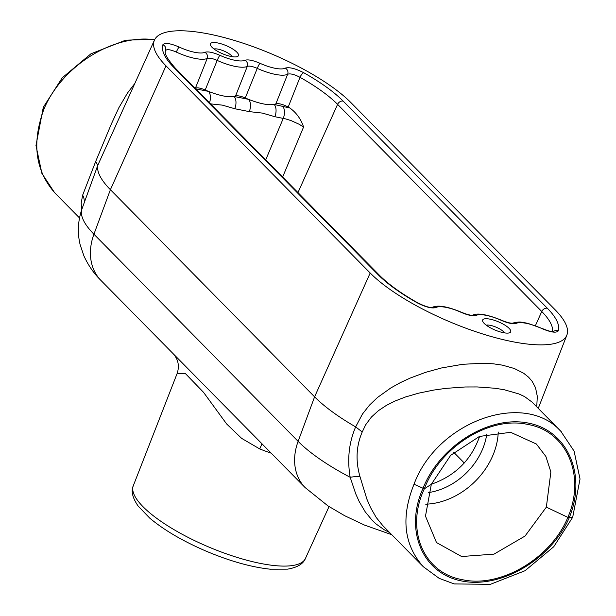 <?xml version="1.0" encoding="UTF-8"?>
<svg xmlns="http://www.w3.org/2000/svg" width="616" height="616" viewBox="0 0 616 616"><rect width="100%" height="100%" fill="white"/><g stroke="black" fill="none" stroke-linecap="round" stroke-linejoin="round"><path stroke-width="0.92" d="M154.477 40.032A113.005 33.041 22.9 0 0 165.997 65.858L370.185 273.011A113.005 33.041 22.9 0 0 482.29 333.834A113.005 33.041 22.9 0 0 566.859 335.127A113.005 33.041 22.9 0 0 555.132 309.786L350.943 102.641A113.005 33.041 22.9 0 0 239.662 42.073A113.005 33.041 22.9 0 0 154.477 40.032L97.79 165.296A116.701 34.119 22.9 0 0 110.403 189.697L314.591 396.843A116.701 34.119 22.9 0 0 355.648 426.896L362.47 414.029L369.523 405.089L377.531 397.451L390.883 387.911L400.338 382.644L410.171 378.07L425.602 372.341L441.379 367.991L462.785 364.279L483.622 363.248L493.431 363.825L502.44 365.149L514.329 368.499L523.754 373.319L528.605 377.215L532.132 381.304L535.527 387.726L537.321 396.419L536.728 406.83M490.02 319.157A15.215 4.451 -157.1 0 1 506.383 326.118A15.215 4.451 -157.1 0 1 509.501 332.809A15.215 4.451 -157.1 0 1 494.956 330.014A15.215 4.451 -157.1 0 1 482.805 321.529A15.215 4.451 -157.1 0 1 490.02 319.157M217.779 42.966A15.215 4.451 -157.1 0 1 234.134 49.934A15.215 4.451 -157.1 0 1 237.26 56.618A15.215 4.451 -157.1 0 1 222.715 53.831A15.215 4.451 -157.1 0 1 210.564 45.345A15.215 4.451 -157.1 0 1 217.779 42.966M81.697 209.74L81.173 203.103L82.652 195.141L95.665 161.523L97.79 165.288L81.997 208.878A114.083 33.356 22.9 0 0 93.932 234.211L110.403 189.697L165.997 65.858M389.682 532.594L384.022 529.637L376.145 524.024L372.28 520.42L365.257 511.888L359.236 501.64L355.779 493.955L350.181 477.292C347.116 459.428 348.933 442.635 355.648 426.896L362.239 431.955C356.24 445.838 355.471 460.668 359.929 476.438L366.89 499.145L370.586 507.638L376.222 517.478L382.767 525.579L423.361 566.766C403.834 544.898 400.723 517.394 414.021 484.238C437.129 421.475 523.985 390.136 560.822 431.269L561.476 431.947M271.248 453.199A96.481 28.205 -157.1 0 1 259.752 448.948L241.649 438.376L226.619 423.931L203.519 392.315L185.408 373.581L177.115 373.535C179.649 366.004 178.286 359.336 173.004 353.538L305.151 487.595A56.503 44.152 135.4 0 1 298.121 441.356L314.591 396.843L370.185 273.011M95.665 161.523L111.396 123.893L118.811 107.815L127.466 93.047L134.542 83.838M154.616 39.747C113.452 33.788 62.131 65.873 44.029 108.878C31.532 142.85 35.251 170.979 55.178 193.247L79.51 217.933M44.029 108.878L43.305 107.269L62.239 77.801L90.945 53.8L125.633 40.186L154.886 39.247M431.331 484.284L425.479 516.154L436.498 542.557L461.6 556.518L494.024 554.123L525.024 536.059L546.346 507.153L550.873 471.933L545.868 456.456L536.39 444.02L510.649 432.309L479.471 436.428L450.666 455.316L431.331 484.284L424.332 488.811C440.124 446.638 489.843 415.738 527.866 424.47C566.759 431.038 585.978 475.637 567.867 517.355C550.997 558.442 500.308 588.349 462.316 579.656C423.392 573.057 405.143 529.437 424.332 488.811L414.021 484.238M532.001 402.04L560.822 431.269L574.097 451.097L580.026 479.009L572.695 517.255L567.867 517.355L546.346 507.153M531.993 402.032L524.593 396.604L518.795 393.901L504.242 389.743L495.072 388.257L477.269 386.948L465.211 386.979L445.915 388.365L433.872 390.043L418.657 393.162L405.536 396.966L395.072 401.016L386.401 405.374L378.44 410.649L371.417 417.047L365.665 424.786L362.239 431.955M288.203 107.053A97.89 28.621 -157.1 0 1 289.882 108.016L274.151 104.443A29.314 8.57 22.9 0 0 275.853 103.881C278.632 103.18 282.744 104.235 288.203 107.053A39193.755 37764.35 -175 0 0 300 77.308C294.479 74.39 290.359 73.358 287.657 74.22A42517.144 36533.428 -40.8 0 1 275.853 103.881M195.072 88.211A29.314 8.57 22.9 0 0 195.464 88.049C197.49 87.457 200.731 88.096 205.205 89.99A29.314 8.57 22.9 0 0 208.493 91.384C219.65 95.749 228.182 97.444 234.08 96.473A29.314 8.57 22.9 0 0 235.543 96.019C237.56 95.418 240.81 96.065 245.284 97.959A29.314 8.57 22.9 0 0 248.564 99.353C259.721 103.719 268.253 105.413 274.151 104.443A9.417 5.19 101.2 0 1 274.867 116.701L285.801 118.942L291.206 120.644L299.191 124.286L303.572 127.035L282.636 177.046M289.882 108.016C296.419 112.759 300.978 119.096 303.572 127.035M479.61 436.374C471.379 459.852 455.293 475.806 431.346 484.238M205.205 89.99L217.186 60.414C212.582 58.397 209.263 57.735 207.222 58.435L195.464 88.049M245.284 97.959L257.257 68.384C252.66 66.366 249.334 65.704 247.293 66.405L235.543 96.019M553.33 331.639A4.705 4.505 -162.2 0 1 558.242 330.915C556.302 333.133 550.904 332.378 542.049 328.644A23.739 6.938 22.9 0 0 516.262 323.338C513.228 324.324 508.246 323.331 501.316 320.366A23.739 6.938 22.9 0 0 476.191 315.377C473.157 316.355 468.175 315.369 461.245 312.404A23.739 6.938 22.9 0 0 435.882 307.53C431.855 308.701 425.687 307.161 417.363 302.903A103.465 30.253 22.9 0 1 377.993 274.559L173.804 67.413A4.705 3.681 135.4 0 1 175.406 68.253C160.368 51.066 166.774 51.12 165.619 50.319A4.705 4.505 -162.2 0 0 162.886 44.729C164.826 42.512 170.224 43.266 179.079 47.008A4.705 0.539 -65.1 0 0 176.322 52.083C170.44 49.519 166.844 49.011 165.527 50.566M209.502 102.849A9.417 5.19 -78.8 0 0 208.493 91.384L195.696 88.843M234.08 96.473A9.417 5.19 101.2 0 1 234.788 108.739L249.28 111.619A9.417 5.19 -78.8 0 0 248.564 99.353L234.08 96.473M82.652 195.141A18.834 14.915 -164.6 0 1 84.276 202.556M359.929 476.438A18.834 2.31 -12.4 0 0 350.181 477.292A114.083 33.356 -157.1 0 1 298.121 441.356L93.932 234.211A56.503 44.152 -44.6 0 0 100.962 280.449L173.004 353.538M297.967 192.6L337.583 104.358A98.76 28.875 -157.1 0 0 300 77.308A4.705 1.625 -60.7 0 1 303.765 72.742C295.441 68.484 289.274 66.944 285.247 68.114A4.705 4.389 -119.4 0 1 287.657 74.22A28.444 8.316 22.9 0 1 257.257 68.384A4.705 0.4 -65.6 0 1 259.883 63.248A23.739 6.938 22.9 0 0 285.247 68.114M542.049 328.644A4.705 0.539 -65.1 0 1 542.28 328.52L528.351 323.508L524.609 322.692C520.836 322.645 521.76 320.874 512.473 323.246L512.72 323.146C510.864 323.462 507.122 322.491 501.509 320.228C486.933 314.322 477.231 312.674 472.403 315.276L472.649 315.176C470.786 315.5 467.051 314.522 461.438 312.258C447.047 306.244 437.175 304.681 431.816 307.577L432.193 307.407C429.645 307.823 424.886 306.329 417.918 302.941C401.193 293.478 388.419 284.292 379.587 275.406A4.705 3.681 -44.6 0 0 377.993 274.559M516.262 323.338A4.705 4.358 -115.6 0 0 512.666 323.161M176.322 52.083A28.444 8.316 22.9 0 0 207.222 58.435A4.705 4.358 -115.6 0 0 204.866 52.306C207.9 51.321 212.882 52.314 219.812 55.278A4.705 0.4 -65.6 0 0 217.186 60.414A28.444 8.316 22.9 0 0 247.293 66.405A4.705 4.358 -115.6 0 0 244.937 60.276C247.971 59.29 252.953 60.283 259.883 63.248M476.191 315.377A4.705 4.358 -115.6 0 0 472.595 315.192M435.882 307.53A4.705 4.389 -119.4 0 0 432.109 307.423M417.363 302.903A4.705 1.625 -60.7 0 1 417.918 302.941M214.029 49.003A10.549 3.08 -157.1 0 1 218.087 49.157A10.549 3.08 -157.1 0 1 232.224 56.687M486.27 325.194A10.549 3.08 -157.1 0 1 490.328 325.348A10.549 3.08 -157.1 0 1 504.466 332.879M177.115 373.535L133.302 485.724A93.439 27.32 -157.1 0 0 208.832 547.047A93.439 27.32 -157.1 0 0 305.444 558.435L329.036 506.591M259.752 448.948A18.834 1.632 111.4 0 1 262.031 443.851M498.252 432.039A66.674 52.098 -44.6 0 1 492.908 455.347A66.674 52.098 -44.6 0 1 425.702 504.196M162.886 44.729A103.465 30.253 22.9 0 0 173.804 67.413M179.079 47.008A23.739 6.938 22.9 0 0 204.866 52.306M219.812 55.278A23.739 6.938 22.9 0 0 244.937 60.276M535.404 325.679L541.764 311.504L337.583 104.358A4.705 3.681 -44.6 0 1 343.135 101.086A103.465 30.253 22.9 0 0 303.765 72.742M343.135 101.086L547.324 308.231A4.705 3.681 135.4 0 0 541.764 311.504A98.76 28.875 -157.1 0 1 552.537 331.616M558.242 330.915A103.465 30.253 22.9 0 0 547.324 308.231M569.276 517.64C586.933 474.944 567.76 430.584 528.42 423.1C489.335 414.984 439.832 445.691 422.923 488.534C404.165 530.114 422.376 573.496 461.723 580.98C500.8 589.088 551.274 559.367 569.276 517.64M453.784 452.36L464.287 463.009M282.559 106.114A9.417 5.19 -78.8 0 1 283.268 118.372L265.712 159.875M249.28 111.619L262.454 113.105L274.867 116.701M210.51 103.873L222.376 105.136L234.788 108.739M428.189 492.631A59.667 46.623 135.4 0 0 486.771 434.057M566.859 335.127L538.253 408.377M391.753 534.696L364.503 525.086L344.644 515.7L327.951 505.89L305.151 487.595M81.997 208.878C77.862 220.851 77.254 232.863 80.188 244.899L83.892 255.848C88.242 265.357 93.932 273.558 100.962 280.449M43.297 107.284L35.974 145.507L41.903 173.427L54.524 192.569M572.695 517.255L553.761 546.723L525.055 570.716L490.367 584.338L454.2 583.93L439.208 578.37L423.361 566.766M553.037 332.07L553.838 331.601C552.252 332.055 548.402 331.023 542.28 328.52M175.406 68.253L379.587 275.406M305.444 558.435C303.295 563.917 297.32 567.49 287.518 569.153L270.231 569.192C251.39 567.174 230.215 561.245 206.714 551.397C183.206 541.341 164.21 530.245 149.726 518.118L138.1 506.013C132.463 497.797 130.862 491.037 133.302 485.724"/></g></svg>
